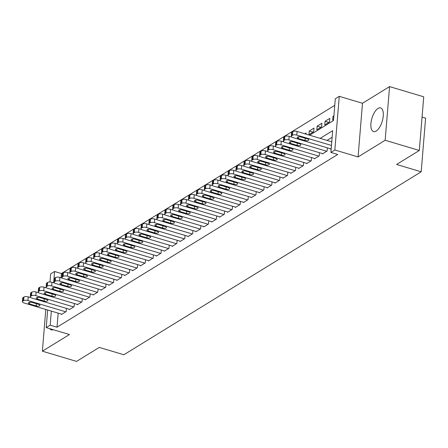 <?xml version="1.0" encoding="UTF-8"?>
<svg xmlns="http://www.w3.org/2000/svg" width="448" height="448" viewBox="0 0 448 448"><rect width="100%" height="100%" fill="white"/><g stroke="black" fill="none" stroke-linecap="round" stroke-linejoin="round"><path stroke-width="0.67" d="M378.017 108.45A12.348 5.365 -73.4 0 0 371.286 120.921A12.348 5.365 -73.4 0 0 373.554 131.594A12.348 5.365 -73.4 0 0 376.158 131.074A12.348 5.365 -73.4 0 0 382.889 118.602A12.348 5.365 -73.4 0 0 380.621 107.929A12.348 5.365 -73.4 0 0 378.017 108.45M49.801 328.658A12.348 5.365 -73.4 0 0 51.324 329.868A12.348 5.365 -73.4 0 0 53.262 329.694M309.641 135.212L333.514 120.523L335.306 98.767L339.259 96.331L334.846 149.996L330.893 152.432L332.679 130.676L320.191 138.359M362.488 103.27L358.075 156.934L385.157 140.269L419.322 150.472L423.735 96.807L389.57 86.604L362.488 103.27L339.259 96.331M422.066 117.085L425.6 118.143L421.187 171.808L123.866 354.754L99.271 347.407L76.535 361.396L42.375 351.193L69.457 334.527L46.222 327.589L47.667 310.022M49.974 281.994L50.635 273.924L54.589 271.494L53.659 282.8M334.762 105.342L61.421 273.532L54.589 271.494M385.157 140.269L389.57 86.604M45.802 309.462L42.375 351.193M330.316 148.714L330.288 149.066L331.212 148.49M322.409 153.574L322.381 153.927L327.124 151.01L327.382 147.834M314.502 158.441L314.468 158.794L319.217 155.876L319.474 152.701M306.594 163.307L306.561 163.66L311.31 160.742L311.567 157.567M298.687 168.174L298.654 168.526L303.402 165.609L303.66 162.434M290.78 173.04L290.746 173.393L295.495 170.47L295.753 167.3M282.867 177.906L282.839 178.259L287.588 175.336L287.846 172.166M274.96 182.773L274.932 183.126L279.675 180.202L279.938 177.027M267.053 187.634L267.025 187.986L271.768 185.069L272.031 181.894M259.146 192.5L259.118 192.853L263.861 189.935L264.124 186.76M251.238 197.366L251.21 197.719L255.954 194.802L256.217 191.626M243.331 202.233L243.303 202.586L248.046 199.668L248.31 196.493M235.424 207.099L235.396 207.452L240.139 204.529L240.402 201.359M227.517 211.966L227.489 212.318L232.232 209.395L232.495 206.22M219.61 216.826L219.582 217.179L224.325 214.262L224.588 211.086M211.702 221.693L211.674 222.046L216.418 219.128L216.681 215.953M203.795 226.559L203.767 226.912L208.51 223.994L208.774 220.819M195.888 231.426L195.86 231.778L200.603 228.861L200.866 225.686M187.981 236.292L187.953 236.645L192.696 233.727L192.959 230.552M180.074 241.158L180.046 241.511L184.789 238.588L185.052 235.418M172.166 246.025L172.138 246.378L176.882 243.454L177.145 240.279M164.259 250.886L164.231 251.238L168.974 248.321L169.238 245.146M156.352 255.752L156.324 256.105L161.067 253.187L161.33 250.012M148.445 260.618L148.417 260.971L153.16 258.054L153.418 254.878M140.538 265.485L140.51 265.838L145.253 262.92L145.51 259.745M132.63 270.351L132.602 270.704L137.346 267.786L137.603 264.611M124.723 275.218L124.695 275.57L129.438 272.647L129.696 269.478M116.816 280.084L116.782 280.437L121.531 277.514L121.789 274.338M108.909 284.945L108.875 285.298L113.624 282.38L113.882 279.205M101.002 289.811L100.968 290.164L105.717 287.246L105.974 284.071M93.094 294.678L93.061 295.03L97.81 292.113L98.067 288.938M85.187 299.544L85.154 299.897L89.902 296.979L90.16 293.804M77.274 304.41L77.246 304.763L81.995 301.84L82.253 298.67M69.367 309.277L69.339 309.63L74.082 306.706L74.346 303.531M305.99 134.12L306.085 132.972L304.797 133.762M313.012 132.149L309.249 131.029L313.992 128.106L313.695 131.734L308.946 134.652L309.249 131.029M320.919 127.288L317.156 126.162L321.899 123.239L321.602 126.868L316.854 129.786L317.156 126.162M328.826 122.422L325.063 121.296L329.806 118.373L329.51 122.002L324.761 124.919L325.063 121.296M61.421 273.532L61.074 277.788M333.9 115.858L332.97 116.43L332.668 120.053L333.598 119.482M58.167 313.158L57.008 327.197L337.725 154.47L330.893 152.432M332.136 137.25L327.023 140.398M61.46 314.138L61.432 314.49L66.175 311.573L66.438 308.398M358.075 156.934L334.846 149.996M57.008 327.197L50.176 325.158L46.222 327.589M419.322 150.472L396.592 164.461L421.187 171.808M51.33 311.114L50.176 325.158M333.827 116.687L332.97 116.43M61.83 314.25L23.974 302.943A3.164 1.249 -175.3 0 1 22.4 301.711A3.164 1.249 -175.3 0 1 22.826 301.157L23.615 300.67A3.164 1.249 -175.3 0 1 27.927 300.513L65.783 311.819M30.985 297.713L28.224 296.884L27.927 300.513M29.607 303.979A2.531 0.997 4.7 0 1 28.347 302.988A2.531 0.997 4.7 0 1 32.138 302.422L38.696 304.377A2.531 0.997 4.7 0 1 39.956 305.362A2.531 0.997 4.7 0 1 36.165 305.934L29.607 303.979L29.753 302.221M22.4 301.711L22.697 298.088A3.164 1.249 4.7 0 1 23.122 297.528L23.912 297.041A3.164 1.249 4.7 0 1 28.224 296.884M69.737 309.383L31.881 298.082A3.164 1.249 -175.3 0 1 30.307 296.845A3.164 1.249 -175.3 0 1 30.733 296.29L31.522 295.803A3.164 1.249 -175.3 0 1 35.834 295.646L73.69 306.953M38.892 292.846L36.131 292.023L35.834 295.646M37.514 299.113A2.531 0.997 4.7 0 1 36.254 298.127A2.531 0.997 4.7 0 1 40.046 297.556L46.603 299.51A2.531 0.997 4.7 0 1 47.863 300.502A2.531 0.997 4.7 0 1 44.072 301.067L37.514 299.113L37.66 297.36M30.307 296.845L30.604 293.222A3.164 1.249 4.7 0 1 31.03 292.667L31.819 292.18A3.164 1.249 4.7 0 1 36.131 292.023M77.644 304.517L39.788 293.216A3.164 1.249 -175.3 0 1 38.214 291.984A3.164 1.249 -175.3 0 1 38.64 291.424L39.43 290.937A3.164 1.249 -175.3 0 1 43.742 290.78L81.598 302.086M46.799 287.98L44.044 287.157L43.742 290.78M45.422 294.246A2.531 0.997 4.7 0 1 44.162 293.261A2.531 0.997 4.7 0 1 47.953 292.69L54.51 294.65A2.531 0.997 4.7 0 1 55.77 295.635A2.531 0.997 4.7 0 1 51.979 296.206L45.422 294.246L45.567 292.494M38.214 291.984L38.511 288.355A3.164 1.249 4.7 0 1 38.937 287.801L39.726 287.314A3.164 1.249 4.7 0 1 44.044 287.157M85.551 299.65L47.695 288.35A3.164 1.249 -175.3 0 1 46.122 287.118A3.164 1.249 -175.3 0 1 46.547 286.558L47.337 286.07A3.164 1.249 -175.3 0 1 51.649 285.914L89.505 297.22M54.706 283.114L51.951 282.29L51.649 285.914M53.329 289.38A2.531 0.997 4.7 0 1 52.069 288.394A2.531 0.997 4.7 0 1 55.86 287.823L62.418 289.783A2.531 0.997 4.7 0 1 63.678 290.769A2.531 0.997 4.7 0 1 59.886 291.34L53.329 289.38L53.474 287.627M46.122 287.118L46.418 283.489A3.164 1.249 4.7 0 1 46.844 282.934L47.634 282.447A3.164 1.249 4.7 0 1 51.951 282.29M93.458 294.79L55.602 283.483A3.164 1.249 -175.3 0 1 54.029 282.251A3.164 1.249 -175.3 0 1 54.454 281.691L55.244 281.21A3.164 1.249 -175.3 0 1 59.556 281.053L97.412 292.354M62.614 278.247L59.858 277.424L59.556 281.053M61.236 284.514A2.531 0.997 4.7 0 1 59.976 283.528A2.531 0.997 4.7 0 1 63.767 282.957L70.325 284.917A2.531 0.997 4.7 0 1 71.585 285.902A2.531 0.997 4.7 0 1 67.794 286.474L61.236 284.514L61.382 282.761M54.029 282.251L54.326 278.622A3.164 1.249 4.7 0 1 54.751 278.068L55.541 277.581A3.164 1.249 4.7 0 1 59.858 277.424M101.366 289.923L63.51 278.617A3.164 1.249 -175.3 0 1 61.936 277.385A3.164 1.249 -175.3 0 1 62.362 276.83L63.151 276.343A3.164 1.249 -175.3 0 1 67.463 276.186L105.319 287.487M70.526 273.381L67.766 272.558L67.463 276.186M69.143 279.647A2.531 0.997 4.7 0 1 67.883 278.662A2.531 0.997 4.7 0 1 71.674 278.09L78.232 280.05A2.531 0.997 4.7 0 1 79.492 281.036A2.531 0.997 4.7 0 1 75.701 281.607L69.143 279.647L69.289 277.894M61.936 277.385L62.233 273.762A3.164 1.249 4.7 0 1 62.658 273.202L63.448 272.714A3.164 1.249 4.7 0 1 67.766 272.558M109.273 285.057L71.417 273.75A3.164 1.249 -175.3 0 1 69.843 272.518A3.164 1.249 -175.3 0 1 70.269 271.964L71.058 271.477A3.164 1.249 -175.3 0 1 75.37 271.32L113.226 282.626M78.434 268.52L75.673 267.691L75.37 271.32M77.05 274.781A2.531 0.997 4.7 0 1 75.79 273.795A2.531 0.997 4.7 0 1 79.582 273.224L86.139 275.184A2.531 0.997 4.7 0 1 87.399 276.17A2.531 0.997 4.7 0 1 83.608 276.741L77.05 274.781L77.196 273.028M69.843 272.518L70.14 268.895A3.164 1.249 4.7 0 1 70.566 268.335L71.355 267.848A3.164 1.249 4.7 0 1 75.673 267.691M117.18 280.19L79.324 268.884A3.164 1.249 -175.3 0 1 77.75 267.652A3.164 1.249 -175.3 0 1 78.176 267.098L78.966 266.61A3.164 1.249 -175.3 0 1 83.278 266.454L121.134 277.76M86.341 263.654L83.58 262.83L83.278 266.454M84.958 269.92A2.531 0.997 4.7 0 1 83.698 268.934A2.531 0.997 4.7 0 1 87.489 268.363L94.046 270.318A2.531 0.997 4.7 0 1 95.306 271.303A2.531 0.997 4.7 0 1 91.515 271.874L84.958 269.92L85.103 268.167M77.75 267.652L78.053 264.029A3.164 1.249 4.7 0 1 78.473 263.469L79.262 262.987A3.164 1.249 4.7 0 1 83.58 262.83M125.087 275.324L87.231 264.023A3.164 1.249 -175.3 0 1 85.658 262.786A3.164 1.249 -175.3 0 1 86.083 262.231L86.873 261.744A3.164 1.249 -175.3 0 1 91.19 261.587L129.041 272.894M94.248 258.787L91.487 257.964L91.19 261.587M92.865 265.054A2.531 0.997 4.7 0 1 91.605 264.068A2.531 0.997 4.7 0 1 95.396 263.497L101.954 265.457A2.531 0.997 4.7 0 1 103.214 266.442A2.531 0.997 4.7 0 1 99.422 267.014L92.865 265.054L93.01 263.301M85.658 262.786L85.96 259.162A3.164 1.249 4.7 0 1 86.38 258.608L87.17 258.121A3.164 1.249 4.7 0 1 91.487 257.964M132.994 270.458L95.144 259.157A3.164 1.249 -175.3 0 1 93.565 257.925A3.164 1.249 -175.3 0 1 93.99 257.365L94.78 256.878A3.164 1.249 -175.3 0 1 99.098 256.721L136.948 268.027M102.155 253.921L99.394 253.098L99.098 256.721M100.772 260.187A2.531 0.997 4.7 0 1 99.512 259.202A2.531 0.997 4.7 0 1 103.303 258.63L109.861 260.59A2.531 0.997 4.7 0 1 111.121 261.576A2.531 0.997 4.7 0 1 107.33 262.147L100.772 260.187L100.918 258.434M93.565 257.925L93.867 254.296A3.164 1.249 4.7 0 1 94.287 253.742L95.077 253.254A3.164 1.249 4.7 0 1 99.394 253.098M140.902 265.597L103.051 254.29A3.164 1.249 -175.3 0 1 101.472 253.058A3.164 1.249 -175.3 0 1 101.898 252.498L102.687 252.011A3.164 1.249 -175.3 0 1 107.005 251.854L144.855 263.161M110.062 249.054L107.302 248.231L107.005 251.854M108.679 255.321A2.531 0.997 4.7 0 1 107.419 254.335A2.531 0.997 4.7 0 1 111.21 253.764L117.768 255.724A2.531 0.997 4.7 0 1 119.028 256.71A2.531 0.997 4.7 0 1 115.242 257.281L108.679 255.321L108.825 253.568M101.472 253.058L101.774 249.43A3.164 1.249 4.7 0 1 102.194 248.875L102.984 248.388A3.164 1.249 4.7 0 1 107.302 248.231M148.809 260.73L110.958 249.424A3.164 1.249 -175.3 0 1 109.379 248.192A3.164 1.249 -175.3 0 1 109.805 247.638L110.594 247.15A3.164 1.249 -175.3 0 1 114.912 246.994L152.762 258.294M117.97 244.188L115.209 243.365L114.912 246.994M116.586 250.454A2.531 0.997 4.7 0 1 115.326 249.469A2.531 0.997 4.7 0 1 119.118 248.898L125.675 250.858A2.531 0.997 4.7 0 1 126.935 251.843A2.531 0.997 4.7 0 1 123.15 252.414L116.586 250.454L116.732 248.702M109.379 248.192L109.682 244.563A3.164 1.249 4.7 0 1 110.102 244.009L110.891 243.522A3.164 1.249 4.7 0 1 115.209 243.365M156.716 255.864L118.866 244.558A3.164 1.249 -175.3 0 1 117.286 243.326A3.164 1.249 -175.3 0 1 117.712 242.771L118.502 242.284A3.164 1.249 -175.3 0 1 122.819 242.127L160.67 253.428M125.877 239.322L123.116 238.498L122.819 242.127M124.494 245.588A2.531 0.997 4.7 0 1 123.234 244.602A2.531 0.997 4.7 0 1 127.025 244.031L133.582 245.991A2.531 0.997 4.7 0 1 134.842 246.977A2.531 0.997 4.7 0 1 131.057 247.548L124.494 245.588L124.639 243.835M117.286 243.326L117.589 239.702A3.164 1.249 4.7 0 1 118.009 239.142L118.798 238.655A3.164 1.249 4.7 0 1 123.116 238.498M164.623 250.998L126.773 239.691A3.164 1.249 -175.3 0 1 125.199 238.459A3.164 1.249 -175.3 0 1 125.619 237.905L126.409 237.418A3.164 1.249 -175.3 0 1 130.726 237.261L168.577 248.567M133.784 234.461L131.023 233.632L130.726 237.261M132.401 240.722A2.531 0.997 4.7 0 1 131.141 239.736A2.531 0.997 4.7 0 1 134.932 239.165L141.49 241.125A2.531 0.997 4.7 0 1 142.75 242.11A2.531 0.997 4.7 0 1 138.964 242.682L132.401 240.722L132.546 238.969M125.199 238.459L125.496 234.836A3.164 1.249 4.7 0 1 125.916 234.276L126.706 233.789A3.164 1.249 4.7 0 1 131.023 233.632M172.53 246.131L134.68 234.825A3.164 1.249 -175.3 0 1 133.106 233.593A3.164 1.249 -175.3 0 1 133.526 233.038L134.316 232.551A3.164 1.249 -175.3 0 1 138.634 232.394L176.484 243.701M141.691 229.594L138.93 228.771L138.634 232.394M140.308 235.861A2.531 0.997 4.7 0 1 139.048 234.875A2.531 0.997 4.7 0 1 142.839 234.304L149.402 236.258A2.531 0.997 4.7 0 1 150.657 237.244A2.531 0.997 4.7 0 1 146.871 237.815L140.308 235.861L140.454 234.108M133.106 233.593L133.403 229.97A3.164 1.249 4.7 0 1 133.823 229.41L134.618 228.928A3.164 1.249 4.7 0 1 138.93 228.771M180.438 241.265L142.587 229.964A3.164 1.249 -175.3 0 1 141.014 228.732A3.164 1.249 -175.3 0 1 141.434 228.172L142.223 227.685A3.164 1.249 -175.3 0 1 146.541 227.528L184.391 238.834M149.598 224.728L146.838 223.905L146.541 227.528M148.215 230.994A2.531 0.997 4.7 0 1 146.955 230.009A2.531 0.997 4.7 0 1 150.746 229.438L157.31 231.398A2.531 0.997 4.7 0 1 158.564 232.383A2.531 0.997 4.7 0 1 154.778 232.954L148.215 230.994L148.361 229.242M141.014 228.732L141.31 225.103A3.164 1.249 4.7 0 1 141.73 224.549L142.526 224.062A3.164 1.249 4.7 0 1 146.838 223.905M188.345 236.398L150.494 225.098A3.164 1.249 -175.3 0 1 148.921 223.866A3.164 1.249 -175.3 0 1 149.341 223.306L150.13 222.818A3.164 1.249 -175.3 0 1 154.448 222.662L192.298 233.968M157.506 219.862L154.745 219.038L154.448 222.662M156.122 226.128A2.531 0.997 4.7 0 1 154.862 225.142A2.531 0.997 4.7 0 1 158.654 224.571L165.217 226.531A2.531 0.997 4.7 0 1 166.477 227.517A2.531 0.997 4.7 0 1 162.686 228.088L156.122 226.128L156.268 224.375M148.921 223.866L149.218 220.237A3.164 1.249 4.7 0 1 149.638 219.682L150.433 219.195A3.164 1.249 4.7 0 1 154.745 219.038M196.252 231.538L158.402 220.231A3.164 1.249 -175.3 0 1 156.828 218.999A3.164 1.249 -175.3 0 1 157.248 218.439L158.038 217.958A3.164 1.249 -175.3 0 1 162.355 217.801L200.211 229.102M165.413 214.995L162.652 214.172L162.355 217.801M164.03 221.262A2.531 0.997 4.7 0 1 162.77 220.276A2.531 0.997 4.7 0 1 166.561 219.705L173.124 221.665A2.531 0.997 4.7 0 1 174.384 222.65A2.531 0.997 4.7 0 1 170.593 223.222L164.03 221.262L164.175 219.509M156.828 218.999L157.125 215.37A3.164 1.249 4.7 0 1 157.545 214.816L158.34 214.329A3.164 1.249 4.7 0 1 162.652 214.172M204.165 226.671L166.309 215.365A3.164 1.249 -175.3 0 1 164.735 214.133A3.164 1.249 -175.3 0 1 165.155 213.578L165.945 213.091A3.164 1.249 -175.3 0 1 170.262 212.934L208.118 224.235M173.32 210.129L170.559 209.306L170.262 212.934M171.937 216.395A2.531 0.997 4.7 0 1 170.682 215.41A2.531 0.997 4.7 0 1 174.468 214.838L181.031 216.798A2.531 0.997 4.7 0 1 182.291 217.784A2.531 0.997 4.7 0 1 178.5 218.355L171.937 216.395L172.082 214.642M164.735 214.133L165.032 210.504A3.164 1.249 4.7 0 1 165.452 209.95L166.247 209.462A3.164 1.249 4.7 0 1 170.559 209.306M212.072 221.805L174.216 210.498A3.164 1.249 -175.3 0 1 172.642 209.266A3.164 1.249 -175.3 0 1 173.062 208.712L173.852 208.225A3.164 1.249 -175.3 0 1 178.17 208.068L216.026 219.369M181.227 205.262L178.466 204.439L178.17 208.068M179.85 211.529A2.531 0.997 4.7 0 1 178.59 210.543A2.531 0.997 4.7 0 1 182.375 209.972L188.938 211.932A2.531 0.997 4.7 0 1 190.198 212.918A2.531 0.997 4.7 0 1 186.407 213.489L179.85 211.529L179.99 209.776M172.642 209.266L172.939 205.643A3.164 1.249 4.7 0 1 173.359 205.083L174.154 204.596A3.164 1.249 4.7 0 1 178.466 204.439M219.979 216.938L182.123 205.632A3.164 1.249 -175.3 0 1 180.55 204.4A3.164 1.249 -175.3 0 1 180.97 203.846L181.765 203.358A3.164 1.249 -175.3 0 1 186.077 203.202L223.933 214.508M189.134 200.402L186.374 199.573L186.077 203.202M187.757 206.668A2.531 0.997 4.7 0 1 186.497 205.677A2.531 0.997 4.7 0 1 190.282 205.106L196.846 207.066A2.531 0.997 4.7 0 1 198.106 208.051A2.531 0.997 4.7 0 1 194.314 208.622L187.757 206.668L187.897 204.91M180.55 204.4L180.846 200.777A3.164 1.249 4.7 0 1 181.272 200.217L182.062 199.73A3.164 1.249 4.7 0 1 186.374 199.573M227.886 212.072L190.03 200.771A3.164 1.249 -175.3 0 1 188.457 199.534A3.164 1.249 -175.3 0 1 188.877 198.979L189.672 198.492A3.164 1.249 -175.3 0 1 193.984 198.335L231.84 209.642M197.042 195.535L194.281 194.712L193.984 198.335M195.664 201.802A2.531 0.997 4.7 0 1 194.404 200.816A2.531 0.997 4.7 0 1 198.19 200.245L204.753 202.199A2.531 0.997 4.7 0 1 206.013 203.19A2.531 0.997 4.7 0 1 202.222 203.756L195.664 201.802L195.804 200.049M188.457 199.534L188.754 195.91A3.164 1.249 4.7 0 1 189.179 195.35L189.969 194.869A3.164 1.249 4.7 0 1 194.281 194.712M235.794 207.206L197.938 195.905A3.164 1.249 -175.3 0 1 196.364 194.673A3.164 1.249 -175.3 0 1 196.784 194.113L197.579 193.626A3.164 1.249 -175.3 0 1 201.891 193.469L239.747 204.775M204.949 190.669L202.188 189.846L201.891 193.469M203.571 196.935A2.531 0.997 4.7 0 1 202.311 195.95A2.531 0.997 4.7 0 1 206.097 195.378L212.66 197.338A2.531 0.997 4.7 0 1 213.92 198.324A2.531 0.997 4.7 0 1 210.129 198.895L203.571 196.935L203.711 195.182M196.364 194.673L196.661 191.044A3.164 1.249 4.7 0 1 197.086 190.49L197.876 190.002A3.164 1.249 4.7 0 1 202.188 189.846M243.701 202.339L205.845 191.038A3.164 1.249 -175.3 0 1 204.271 189.806A3.164 1.249 -175.3 0 1 204.691 189.246L205.486 188.759A3.164 1.249 -175.3 0 1 209.798 188.602L247.654 199.909M212.856 185.802L210.095 184.979L209.798 188.602M211.478 192.069A2.531 0.997 4.7 0 1 210.218 191.083A2.531 0.997 4.7 0 1 214.01 190.512L220.567 192.472A2.531 0.997 4.7 0 1 221.827 193.458A2.531 0.997 4.7 0 1 218.036 194.029L211.478 192.069L211.618 190.316M204.271 189.806L204.568 186.178A3.164 1.249 4.7 0 1 204.994 185.623L205.783 185.136A3.164 1.249 4.7 0 1 210.095 184.979M251.608 197.478L213.752 186.172A3.164 1.249 -175.3 0 1 212.178 184.94A3.164 1.249 -175.3 0 1 212.598 184.38L213.394 183.898A3.164 1.249 -175.3 0 1 217.706 183.742L255.562 195.042M220.763 180.936L218.002 180.113L217.706 183.742M219.386 187.202A2.531 0.997 4.7 0 1 218.126 186.217A2.531 0.997 4.7 0 1 221.917 185.646L228.474 187.606A2.531 0.997 4.7 0 1 229.734 188.591A2.531 0.997 4.7 0 1 225.943 189.162L219.386 187.202L219.526 185.45M212.178 184.94L212.475 181.311A3.164 1.249 4.7 0 1 212.901 180.757L213.69 180.27A3.164 1.249 4.7 0 1 218.002 180.113M259.515 192.612L221.659 181.306A3.164 1.249 -175.3 0 1 220.086 180.074A3.164 1.249 -175.3 0 1 220.506 179.519L221.301 179.032A3.164 1.249 -175.3 0 1 225.613 178.875L263.469 190.176M228.67 176.07L225.91 175.246L225.613 178.875M227.293 182.336A2.531 0.997 4.7 0 1 226.033 181.35A2.531 0.997 4.7 0 1 229.824 180.779L236.382 182.739A2.531 0.997 4.7 0 1 237.642 183.725A2.531 0.997 4.7 0 1 233.85 184.296L227.293 182.336L227.433 180.583M220.086 180.074L220.382 176.45A3.164 1.249 4.7 0 1 220.808 175.89L221.598 175.403A3.164 1.249 4.7 0 1 225.91 175.246M267.422 187.746L229.566 176.439A3.164 1.249 -175.3 0 1 227.993 175.207A3.164 1.249 -175.3 0 1 228.418 174.653L229.208 174.166A3.164 1.249 -175.3 0 1 233.52 174.009L271.376 185.31M236.578 171.209L233.817 170.38L233.52 174.009M235.2 177.47A2.531 0.997 4.7 0 1 233.94 176.484A2.531 0.997 4.7 0 1 237.731 175.913L244.289 177.873A2.531 0.997 4.7 0 1 245.549 178.858A2.531 0.997 4.7 0 1 241.758 179.43L235.2 177.47L235.346 175.717M227.993 175.207L228.29 171.584A3.164 1.249 4.7 0 1 228.715 171.024L229.505 170.537A3.164 1.249 4.7 0 1 233.817 170.38M275.33 182.879L237.474 171.573A3.164 1.249 -175.3 0 1 235.9 170.341A3.164 1.249 -175.3 0 1 236.326 169.786L237.115 169.299A3.164 1.249 -175.3 0 1 241.427 169.142L279.283 180.449M244.485 166.342L241.724 165.514L241.427 169.142M243.107 172.609A2.531 0.997 4.7 0 1 241.847 171.618A2.531 0.997 4.7 0 1 245.638 171.052L252.196 173.006A2.531 0.997 4.7 0 1 253.456 173.992A2.531 0.997 4.7 0 1 249.665 174.563L243.107 172.609L243.253 170.856M235.9 170.341L236.197 166.718A3.164 1.249 4.7 0 1 236.622 166.158L237.412 165.676A3.164 1.249 4.7 0 1 241.724 165.514M283.237 178.013L245.381 166.712A3.164 1.249 -175.3 0 1 243.807 165.474A3.164 1.249 -175.3 0 1 244.233 164.92L245.022 164.433A3.164 1.249 -175.3 0 1 249.334 164.276L287.19 175.582M252.392 161.476L249.637 160.653L249.334 164.276M251.014 167.742A2.531 0.997 4.7 0 1 249.754 166.757A2.531 0.997 4.7 0 1 253.546 166.186L260.103 168.14A2.531 0.997 4.7 0 1 261.363 169.131A2.531 0.997 4.7 0 1 257.572 169.702L251.014 167.742L251.16 165.99M243.807 165.474L244.104 161.851A3.164 1.249 4.7 0 1 244.53 161.297L245.319 160.81A3.164 1.249 4.7 0 1 249.637 160.653M291.144 173.146L253.288 161.846A3.164 1.249 -175.3 0 1 251.714 160.614A3.164 1.249 -175.3 0 1 252.14 160.054L252.93 159.566A3.164 1.249 -175.3 0 1 257.242 159.41L295.098 170.716M260.299 156.61L257.544 155.786L257.242 159.41M258.922 162.876A2.531 0.997 4.7 0 1 257.662 161.89A2.531 0.997 4.7 0 1 261.453 161.319L268.01 163.279A2.531 0.997 4.7 0 1 269.27 164.265A2.531 0.997 4.7 0 1 265.479 164.836L258.922 162.876L259.067 161.123M251.714 160.614L252.011 156.985A3.164 1.249 4.7 0 1 252.437 156.43L253.226 155.943A3.164 1.249 4.7 0 1 257.544 155.786M299.051 168.286L261.195 156.979A3.164 1.249 -175.3 0 1 259.622 155.747A3.164 1.249 -175.3 0 1 260.047 155.187L260.837 154.7A3.164 1.249 -175.3 0 1 265.149 154.543L303.005 165.85M268.206 151.743L265.451 150.92L265.149 154.543M266.829 158.01A2.531 0.997 4.7 0 1 265.569 157.024A2.531 0.997 4.7 0 1 269.36 156.453L275.918 158.413A2.531 0.997 4.7 0 1 277.178 159.398A2.531 0.997 4.7 0 1 273.386 159.97L266.829 158.01L266.974 156.257M259.622 155.747L259.918 152.118A3.164 1.249 4.7 0 1 260.344 151.564L261.134 151.077A3.164 1.249 4.7 0 1 265.451 150.92M306.958 163.419L269.102 152.113A3.164 1.249 -175.3 0 1 267.529 150.881A3.164 1.249 -175.3 0 1 267.954 150.321L268.744 149.839A3.164 1.249 -175.3 0 1 273.056 149.682L310.912 160.983M276.119 146.877L273.358 146.054L273.056 149.682M274.736 153.143A2.531 0.997 4.7 0 1 273.476 152.158A2.531 0.997 4.7 0 1 277.267 151.586L283.825 153.546A2.531 0.997 4.7 0 1 285.085 154.532A2.531 0.997 4.7 0 1 281.294 155.103L274.736 153.143L274.882 151.39M267.529 150.881L267.826 147.252A3.164 1.249 4.7 0 1 268.251 146.698L269.041 146.21A3.164 1.249 4.7 0 1 273.358 146.054M314.866 158.553L277.01 147.246A3.164 1.249 -175.3 0 1 275.436 146.014A3.164 1.249 -175.3 0 1 275.862 145.46L276.651 144.973A3.164 1.249 -175.3 0 1 280.963 144.816L318.819 156.117M284.026 142.01L281.266 141.187L280.963 144.816M282.643 148.277A2.531 0.997 4.7 0 1 281.383 147.291A2.531 0.997 4.7 0 1 285.174 146.72L291.732 148.68A2.531 0.997 4.7 0 1 292.992 149.666A2.531 0.997 4.7 0 1 289.201 150.237L282.643 148.277L282.789 146.524M275.436 146.014L275.733 142.391A3.164 1.249 4.7 0 1 276.158 141.831L276.948 141.344A3.164 1.249 4.7 0 1 281.266 141.187M322.773 153.686L284.917 142.38A3.164 1.249 -175.3 0 1 283.343 141.148A3.164 1.249 -175.3 0 1 283.769 140.594L284.558 140.106A3.164 1.249 -175.3 0 1 288.87 139.95L326.726 151.256M291.934 137.15L289.173 136.321L288.87 139.95M290.55 143.41A2.531 0.997 4.7 0 1 289.29 142.425A2.531 0.997 4.7 0 1 293.082 141.854L299.639 143.814A2.531 0.997 4.7 0 1 300.899 144.799A2.531 0.997 4.7 0 1 297.108 145.37L290.55 143.41L290.696 141.658M283.343 141.148L283.646 137.525A3.164 1.249 4.7 0 1 284.066 136.965L284.855 136.478A3.164 1.249 4.7 0 1 289.173 136.321M330.68 148.82L292.824 137.514A3.164 1.249 -175.3 0 1 291.25 136.282A3.164 1.249 -175.3 0 1 291.676 135.727L292.466 135.24A3.164 1.249 -175.3 0 1 296.783 135.083L331.464 145.443M331.761 141.814L297.08 131.46L296.783 135.083M298.458 138.55A2.531 0.997 4.7 0 1 297.198 137.564A2.531 0.997 4.7 0 1 300.989 136.993L307.546 138.947A2.531 0.997 4.7 0 1 308.806 139.933A2.531 0.997 4.7 0 1 305.015 140.504L298.458 138.55L298.603 136.797M291.25 136.282L291.553 132.658A3.164 1.249 4.7 0 1 291.973 132.098L292.762 131.617A3.164 1.249 4.7 0 1 297.08 131.46M23.122 297.528L22.826 301.157M23.912 297.041L23.615 300.67M36.165 305.934L36.35 303.677M31.03 292.667L30.733 296.29M31.819 292.18L31.522 295.803M44.072 301.067L44.257 298.81M38.937 287.801L38.64 291.424M39.726 287.314L39.43 290.937M51.979 296.206L52.164 293.95M46.844 282.934L46.547 286.558M47.634 282.447L47.337 286.07M59.886 291.34L60.071 289.083M54.751 278.068L54.454 281.691M55.541 277.581L55.244 281.21M67.794 286.474L67.978 284.217M62.658 273.202L62.362 276.83M63.448 272.714L63.151 276.343M75.701 281.607L75.886 279.35M70.566 268.335L70.269 271.964M71.355 267.848L71.058 271.477M83.608 276.741L83.793 274.484M78.473 263.469L78.176 267.098M79.262 262.987L78.966 266.61M91.515 271.874L91.706 269.618M86.38 258.608L86.083 262.231M87.17 258.121L86.873 261.744M99.422 267.014L99.613 264.751M94.287 253.742L93.99 257.365M95.077 253.254L94.78 256.878M107.33 262.147L107.52 259.89M102.194 248.875L101.898 252.498M102.984 248.388L102.687 252.011M115.242 257.281L115.427 255.024M110.102 244.009L109.805 247.638M110.891 243.522L110.594 247.15M123.15 252.414L123.334 250.158M118.009 239.142L117.712 242.771M118.798 238.655L118.502 242.284M131.057 247.548L131.242 245.291M125.916 234.276L125.619 237.905M126.706 233.789L126.409 237.418M138.964 242.682L139.149 240.425M133.823 229.41L133.526 233.038M134.618 228.928L134.316 232.551M146.871 237.815L147.056 235.558M141.73 224.549L141.434 228.172M142.526 224.062L142.223 227.685M154.778 232.954L154.963 230.698M149.638 219.682L149.341 223.306M150.433 219.195L150.13 222.818M162.686 228.088L162.87 225.831M157.545 214.816L157.248 218.439M158.34 214.329L158.038 217.958M170.593 223.222L170.778 220.965M165.452 209.95L165.155 213.578M166.247 209.462L165.945 213.091M178.5 218.355L178.685 216.098M173.359 205.083L173.062 208.712M174.154 204.596L173.852 208.225M186.407 213.489L186.592 211.232M181.272 200.217L180.97 203.846M182.062 199.73L181.765 203.358M194.314 208.622L194.499 206.366M189.179 195.35L188.877 198.979M189.969 194.869L189.672 198.492M202.222 203.756L202.406 201.499M197.086 190.49L196.784 194.113M197.876 190.002L197.579 193.626M210.129 198.895L210.314 196.638M204.994 185.623L204.691 189.246M205.783 185.136L205.486 188.759M218.036 194.029L218.221 191.772M212.901 180.757L212.598 184.38M213.69 180.27L213.394 183.898M225.943 189.162L226.128 186.906M220.808 175.89L220.506 179.519M221.598 175.403L221.301 179.032M233.85 184.296L234.035 182.039M228.715 171.024L228.418 174.653M229.505 170.537L229.208 174.166M241.758 179.43L241.942 177.173M236.622 166.158L236.326 169.786M237.412 165.676L237.115 169.299M249.665 174.563L249.85 172.306M244.53 161.297L244.233 164.92M245.319 160.81L245.022 164.433M257.572 169.702L257.757 167.44M252.437 156.43L252.14 160.054M253.226 155.943L252.93 159.566M265.479 164.836L265.664 162.579M260.344 151.564L260.047 155.187M261.134 151.077L260.837 154.7M273.386 159.97L273.571 157.713M268.251 146.698L267.954 150.321M269.041 146.21L268.744 149.839M281.294 155.103L281.478 152.846M276.158 141.831L275.862 145.46M276.948 141.344L276.651 144.973M289.201 150.237L289.386 147.98M284.066 136.965L283.769 140.594M284.855 136.478L284.558 140.106M297.108 145.37L297.298 143.114M291.973 132.098L291.676 135.727M292.762 131.617L292.466 135.24M305.015 140.504L305.206 138.247"/></g></svg>
